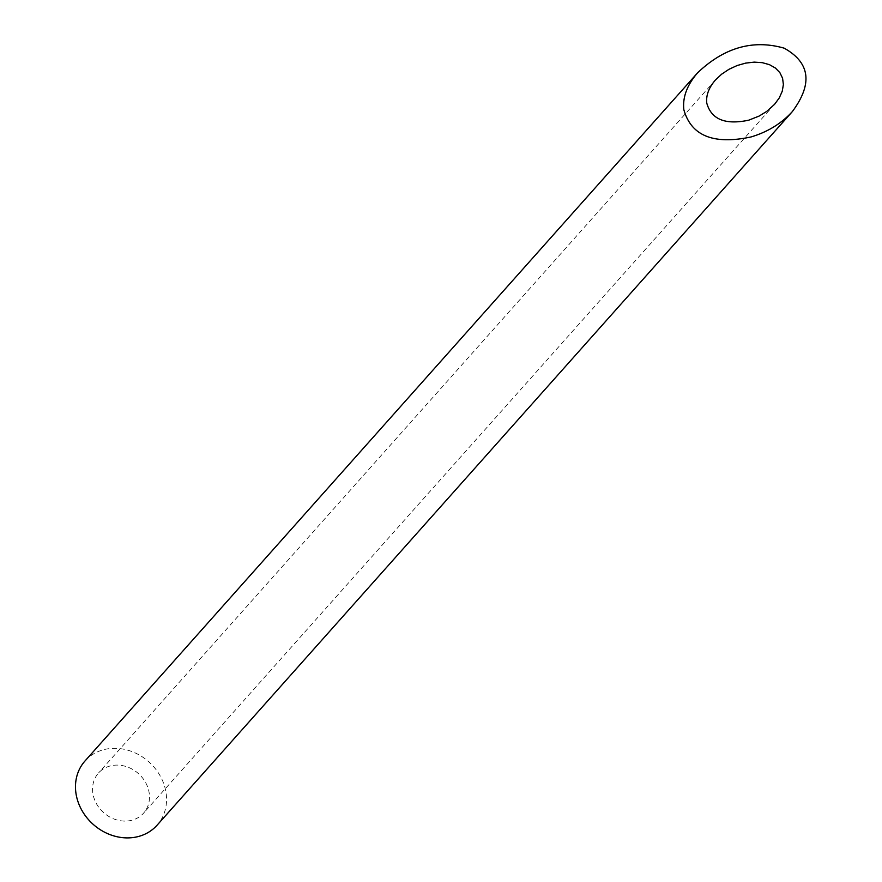 <?xml version="1.0" encoding="UTF-8"?>
<svg xmlns="http://www.w3.org/2000/svg" width="882" height="882" viewBox="0 0 882 882"><rect width="100%" height="100%" fill="white"/><g stroke="black" fill="none" stroke-linecap="round" stroke-linejoin="round"><path stroke-width="0.66" stroke-dasharray="4.41 3.31" d="M124.759 821.098A30.164 26.151 -138.3 0 1 96.359 803.524A30.164 26.151 -138.3 0 1 98.486 773.04A30.164 26.151 -138.3 0 1 138.408 773.569A30.164 26.151 -138.3 0 1 143.557 813.16A30.164 26.151 -138.3 0 1 124.759 821.098M84.97 761.012A48.267 41.84 -138.3 0 1 148.838 761.85A48.267 41.84 -138.3 0 1 157.073 825.199M715.412 80.03L98.486 773.04M774.572 104.33L143.557 813.16"/><path stroke-width="1.32" d="M706.78 103.139C711.355 119.445 725.335 125.134 748.73 120.184L759.115 116.071L766.678 111.441L774.572 104.33L779.28 97.902L782.268 91.188L783.381 84.529L782.577 78.244L779.886 72.666L775.443 68.068L769.479 64.673L762.28 62.666L754.22 62.126L745.687 63.107L737.132 65.533L728.962 69.303L721.597 74.22L715.412 80.03C708.797 87.671 705.92 95.377 706.78 103.139M792.323 111.617L157.073 825.199A48.267 41.84 -138.3 0 1 126.997 837.9A48.267 41.84 -138.3 0 1 81.552 809.764A48.267 41.84 -138.3 0 1 84.97 761.012L697.662 72.754C687.078 84.97 682.47 97.285 683.848 109.71C691.168 135.806 713.538 144.902 750.968 136.975C767.638 131.991 781.419 123.535 792.323 111.617C812.917 83.845 810.194 62.699 784.164 48.168C753.14 39.271 724.298 47.463 697.662 72.754"/></g></svg>
